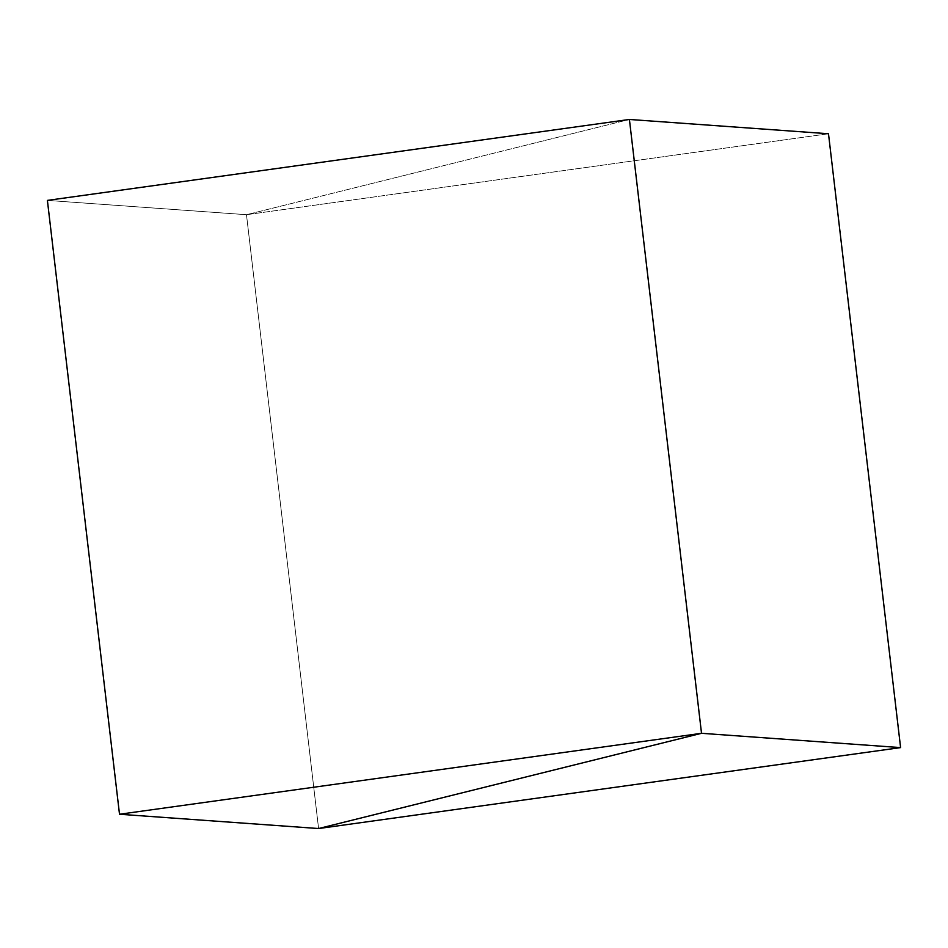<?xml version="1.0" encoding="UTF-8"?>
<svg xmlns="http://www.w3.org/2000/svg" width="948" height="948" viewBox="0 0 948 948"><rect width="100%" height="100%" fill="white"/><g stroke="black" fill="none" stroke-linecap="round" stroke-linejoin="round"><path stroke-width="0.71" stroke-dasharray="4.74 3.56" d="M318.587 828.54L246.48 214.698L47.4 200.395L246.48 214.698L318.587 828.54L246.48 214.698L629.413 119.46L246.48 214.698L318.587 828.54M828.493 133.751L246.48 214.698L629.413 119.46L246.48 214.698L828.493 133.751"/><path stroke-width="1.42" d="M47.4 200.395L119.507 814.249L318.587 828.54L701.52 733.302L119.507 814.249L47.4 200.395L629.413 119.46L701.52 733.302L629.413 119.46L47.4 200.395M119.507 814.249L318.587 828.54L701.52 733.302L119.507 814.249M701.52 733.302L629.413 119.46L828.493 133.751L900.6 747.605L701.52 733.302L318.587 828.54L900.6 747.605L828.493 133.751L629.413 119.46L701.52 733.302L318.587 828.54L900.6 747.605L701.52 733.302"/></g></svg>
